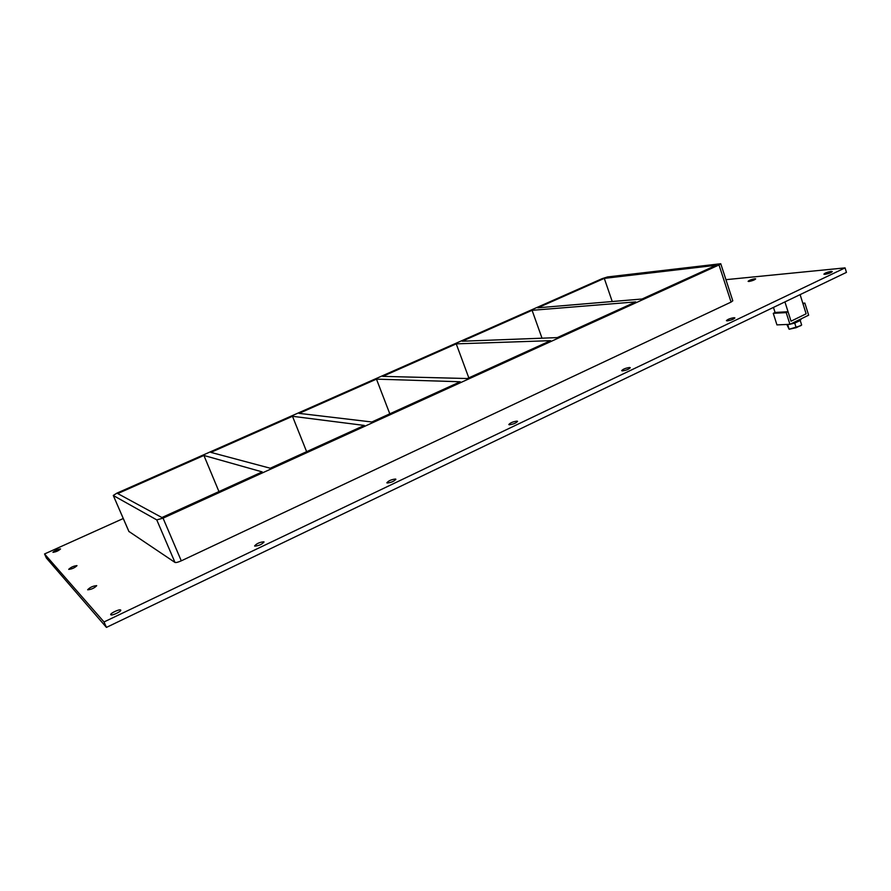 <?xml version="1.0" encoding="UTF-8"?>
<svg xmlns="http://www.w3.org/2000/svg" width="891" height="891" viewBox="0 0 891 891"><rect width="100%" height="100%" fill="white"/><g stroke="black" fill="none" stroke-linecap="round" stroke-linejoin="round"><path stroke-width="1.34" d="M52.948 552.331L52.925 552.297C54.964 550.449 57.492 549.324 60.51 548.923L60.532 548.956C58.494 550.805 55.966 551.93 52.948 552.331M68.752 569.371L68.718 569.338C70.879 567.244 73.619 565.997 76.949 565.618L76.982 565.674C74.822 567.767 72.071 569.004 68.752 569.371M748.952 281.489L748.106 281.356C749.119 280.309 751.358 279.44 754.822 278.76L755.679 278.883C754.655 279.941 752.416 280.81 748.952 281.489M87.686 589.809L87.652 589.753C89.946 587.347 92.942 585.977 96.651 585.632L96.696 585.699C94.39 588.105 91.383 589.486 87.686 589.809M254.781 546.116L254.603 545.949C256.619 543.566 259.704 542.185 263.847 541.795L264.037 541.973C262.01 544.368 258.925 545.749 254.781 546.116M387.173 483.011L386.839 482.788C388.532 480.761 391.439 479.503 395.537 479.024L395.882 479.258C394.178 481.296 391.272 482.543 387.173 483.011M509.329 424.784L508.806 424.55C510.265 422.813 513.016 421.666 517.047 421.109L517.582 421.354C516.123 423.091 513.361 424.239 509.329 424.784M622.375 370.901L621.662 370.667C622.943 369.164 625.571 368.106 629.536 367.493L630.271 367.727C628.979 369.23 626.351 370.288 622.375 370.901M727.312 320.883L726.41 320.671C727.546 319.379 730.063 318.388 733.972 317.708L734.886 317.92C733.738 319.223 731.221 320.214 727.312 320.883M110.796 614.757L110.74 614.679C109.894 613.398 119.806 608.776 120.675 610.045L120.742 610.123C121.622 611.393 111.631 616.049 110.796 614.757M824.966 274.339L823.885 274.172C824.91 273.036 827.338 272.1 831.169 271.376L832.283 271.543C831.247 272.679 828.808 273.615 824.966 274.339M532.083 310.313L635.74 301.893L557.265 337.611L462.184 341.231L532.083 310.313L542.006 338.19M604.287 278.382L716.208 265.262L642.066 299.008L537.741 307.818L604.287 278.382L612.24 301.526M456.237 343.859L550.56 340.663L467.352 378.53L382.729 376.37L456.237 343.859L468.811 377.862M376.47 379.132L460.235 381.76L371.859 421.989L299.075 413.368L376.47 379.132L389.801 413.825M292.482 416.286L364.296 425.43L270.251 468.232L210.866 452.383L292.482 416.286L306.627 451.67M203.905 455.457L262.199 471.896L161.917 517.537L117.735 493.569L203.905 455.457L218.952 491.576M123.259 518.517L44.55 553.957L104.024 621.963L845.069 267.879L725.931 279.663M128.905 531.448L174.992 562.444C176.017 562.778 178.111 562.232 181.285 560.829L731.077 302.082L732.792 300.802L720.763 263.736L719.004 264.939L731.077 302.082M44.55 553.957L46.365 558.011L106.441 627.398L846.45 272.39L845.069 267.879M106.441 627.398L104.024 621.963M128.983 531.626L113.268 495.452L116.933 493.135L602.205 278.627L607.528 276.945L720.763 263.736M113.324 495.519L156.76 519.887L174.992 562.444M181.285 560.829L163.053 518.15L156.76 519.887M163.053 518.15L719.004 264.939M804.851 303.074L803.036 303.954L806.132 313.81L791.03 321.183L788.034 311.716L786.207 312.607L789.927 324.335L808.649 315.18L804.851 303.074L802.813 303.207M786.207 312.607L773.265 313.331L776.952 324.892L789.927 324.335M773.265 313.331L775.07 312.463L788.034 311.716M801.109 318.867L801.176 319.078C800.497 320.671 797 322.297 790.685 323.956M788.123 324.413L786.419 324.48M786.842 324.491L789.125 329.247L787.644 324.458M789.326 329.202L796.186 327.699L794.739 323.143L790.373 324.112M789.259 324.357L787.878 324.669M796.186 327.699L801.655 325.015L800.218 320.47L794.739 323.143M789.226 329.236L800.853 325.683M796.031 322.353L791.364 323.801M773.466 307.406L775.07 312.463M784.926 301.904L791.03 321.183L806.132 313.81L800.107 294.62M128.917 531.548L113.268 495.452"/></g></svg>
